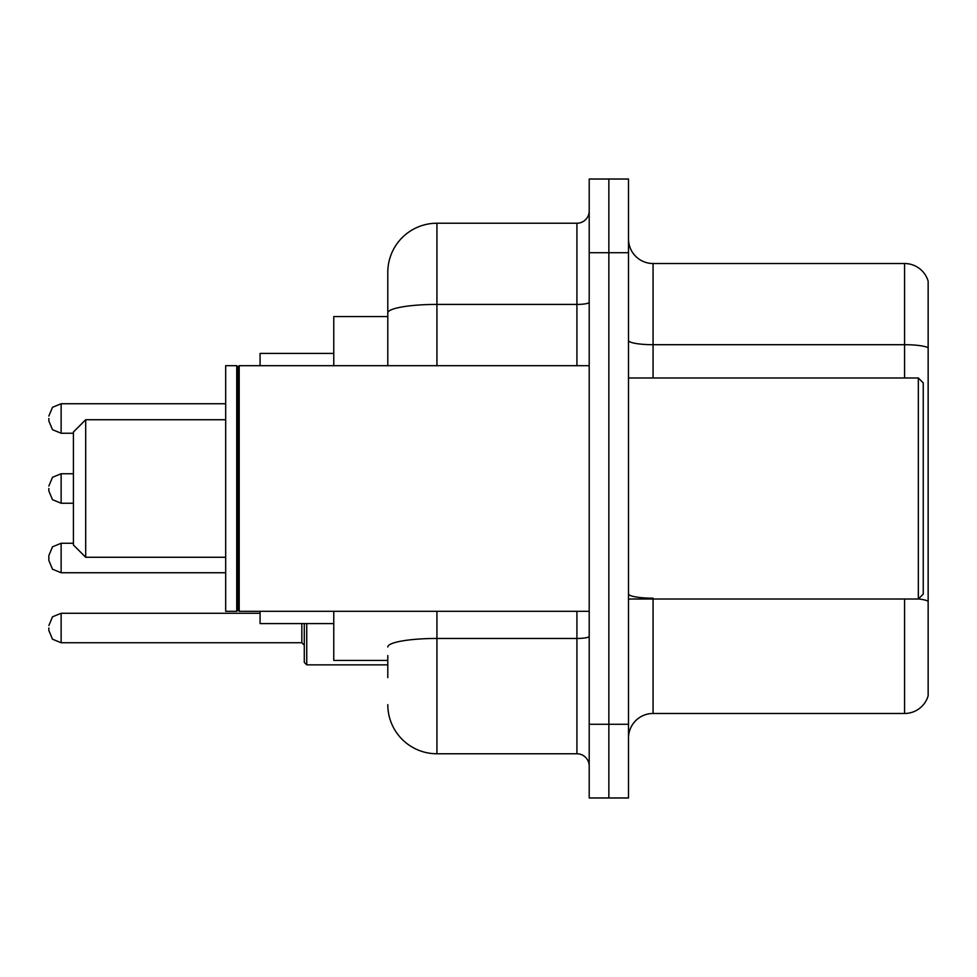 <?xml version="1.0" encoding="UTF-8"?>
<svg xmlns="http://www.w3.org/2000/svg" width="977" height="977" viewBox="0 0 977 977"><rect width="100%" height="100%" fill="white"/><g stroke="black" fill="none" stroke-linecap="round" stroke-linejoin="round"><path stroke-width="1.47" d="M387.796 360.269L387.796 312.958L387.796 316.572L333.768 316.572L333.768 365.691M387.796 660.428L333.768 660.428L333.768 611.309M387.796 677.623L387.796 655.518M589.204 724.287L589.204 797.977L608.854 797.977L608.854 724.287L608.854 797.977L628.504 797.977L628.504 724.287L608.854 724.287L608.854 252.713L608.854 724.287L589.204 724.287L589.204 252.713L608.854 252.713L608.854 179.023L608.854 252.713L628.504 252.713L628.504 724.287M628.504 252.713L628.504 179.023L589.204 179.023L589.204 252.713M436.927 611.309L436.927 753.768L576.918 753.768L576.918 611.309M387.796 365.691L387.796 272.363A49.119 49.119 0 0 1 436.927 223.232L576.918 223.232A12.286 12.286 0 0 0 589.204 210.959M387.796 272.363L387.796 299.377M589.204 766.041A12.286 12.286 0 0 0 576.918 753.768M436.927 753.768A49.119 49.119 0 0 1 387.796 704.637M628.504 738.05A24.559 24.559 0 0 1 653.063 713.479L904.568 713.479L904.568 599.023M928.15 281.205A24.559 24.559 0 0 0 904.568 263.521A24.559 24.559 0 0 1 928.15 281.205L928.15 695.795A24.559 24.559 0 0 1 904.568 713.479M928.15 347.775L928.15 347.775A24.559 4.262 180 0 0 904.568 344.698L904.568 263.521L653.063 263.521A24.559 24.559 0 0 1 628.504 238.95A24.559 24.559 0 0 0 653.063 263.521L653.063 377.977M928.15 348.117L928.15 615.241M85.695 557.269L85.695 419.731L73.409 432.005L73.409 544.995L85.695 557.269L225.687 557.269M260.077 611.309L260.077 623.582L333.768 623.582M333.768 353.418L260.077 353.418L260.077 365.691M918.331 377.977L923.241 382.886L923.241 594.114L918.331 599.023L918.331 377.977L628.504 377.977M239.206 611.309L237.973 610.075L237.973 366.925L239.206 365.691L239.206 611.309L589.204 611.309M236.739 611.309L225.687 611.309L225.687 365.691L236.739 365.691L236.739 611.309L237.973 610.075M48.85 555.559L52.514 546.802L61.136 543.273L52.514 546.802L48.85 555.559L52.514 546.802L61.136 543.273L52.514 546.802L48.85 555.559L48.85 560.468L48.85 555.559L48.85 560.468L48.85 555.559L52.514 546.802L61.136 543.273L61.136 572.742L52.514 569.212L48.85 560.468L52.514 569.212L61.136 572.742L52.514 569.212L48.85 560.468L52.514 569.212L61.136 572.742L225.687 572.742M306.741 623.582L306.741 664.848L304.287 662.394L304.287 623.582M48.85 628.003L48.85 630.47L48.85 628.003M48.85 488.5L48.85 490.955L48.85 488.5M48.85 418.498L48.85 420.953L48.85 418.498M589.204 636.32A12.286 2.137 0 0 1 576.918 638.457L436.927 638.457A49.119 8.524 180 0 0 387.796 646.994M436.927 223.232L436.927 304.421L576.918 304.421L576.918 223.232M387.796 312.958A49.119 8.524 180 0 1 436.927 304.421L436.927 365.691M576.918 365.691L576.918 304.421A12.286 2.137 0 0 0 589.204 302.284M653.063 599.023L653.063 713.479M904.568 377.977L904.568 344.698L653.063 344.698A24.559 4.262 -0 0 1 628.504 340.436M928.15 601.246A24.559 4.262 180 0 0 918.429 598.925M653.063 598.18A24.559 4.262 0 0 1 628.504 593.906M48.85 625.549L52.514 616.805L61.136 613.275L52.514 616.805L48.85 625.549L52.514 616.805L61.136 613.275L52.514 616.805L48.85 625.549L52.514 616.805L61.136 613.275L61.136 642.744L301.832 642.744L301.832 623.582M73.409 473.76L61.136 473.76L61.136 503.24L52.514 499.711L48.85 490.955M225.687 403.757L61.136 403.757L61.136 433.238L52.514 429.709L48.85 420.953M85.695 419.731L225.687 419.731M628.504 599.023L918.331 599.023M237.973 366.925L236.739 365.691M239.206 365.691L589.204 365.691M61.136 642.744L52.514 639.214L48.85 630.47L52.514 639.214L61.136 642.744L52.514 639.214L48.85 630.47L52.514 639.214L61.136 642.744L52.514 639.214L48.85 630.47M306.741 664.848L304.287 662.394L306.741 664.848L304.287 662.394L306.741 664.848L387.796 664.848M301.832 642.744L304.287 645.199M61.136 613.275L260.077 613.275M61.136 543.273L73.409 543.273M61.136 572.742L52.514 569.212L48.85 560.468M61.136 503.24L73.409 503.24M61.136 473.76L52.514 477.289L48.85 486.045M61.136 433.238L73.409 433.238M61.136 403.757L52.514 407.287L48.85 416.043"/></g></svg>
